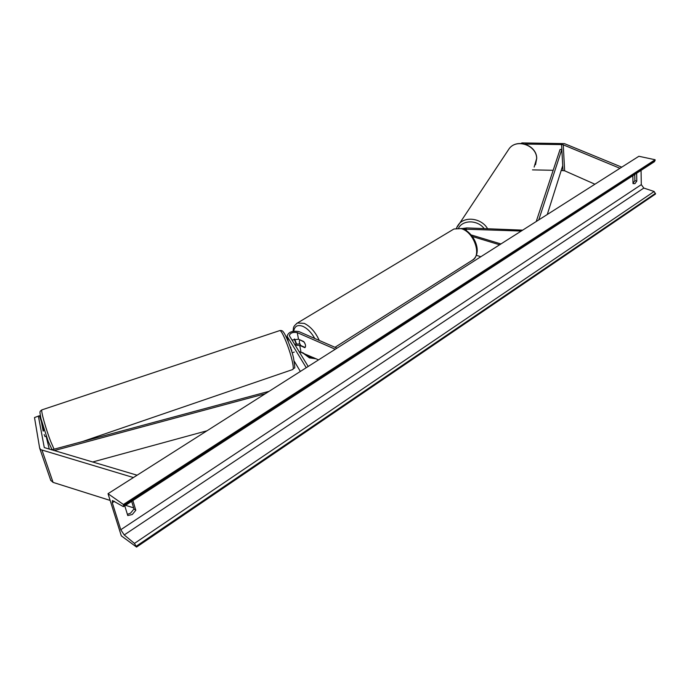 <?xml version="1.0" encoding="UTF-8"?>
<svg xmlns="http://www.w3.org/2000/svg" width="690" height="690" viewBox="0 0 690 690"><rect width="100%" height="100%" fill="white"/><g stroke="black" fill="none" stroke-linecap="round" stroke-linejoin="round"><path stroke-width="1.03" d="M521.028 143.451L521.968 142.925L564.411 143.615L621.75 167.161M524.918 144.063L562.712 144.607L619.965 168.3M561.203 170.456L564.636 170.792L594.927 184.213M532.473 169.878L553.164 170.292M521.968 142.925L521.64 143.486M39.425 415.725L34.5 417.562L39.425 415.725L41.366 421.452L43.125 431.078M44.186 434.553L45.057 436.529M50.732 480.335L53.078 482.396L110.141 500.431M34.5 417.562L39.641 448.034L40.719 449.656L133.429 477.549M38.424 416.381L44.281 447.577L137.103 475.212M46.144 436.296L49.3 449.173M125.58 505.313L133.644 507.857M289.386 344.577L291.818 350.736M299.883 343.905L294.552 344.276M318.564 359.87L299.003 351.503M291.965 340.049L298.52 339.221L303.669 341.498C305.67 344.284 306.058 346.346 304.851 347.691L299.71 345.388L295.199 345.319M294.242 361.198L300.366 371.436M336.979 348.165L298.934 331.588C292.319 330.536 288.368 332.071 287.075 336.203L306.239 367.71M335.271 349.252L297.243 332.615C292.827 331.916 290.188 332.934 289.334 335.694L308.197 366.459M463.585 229.132L521.261 231.038M462.11 228.58L466.75 227.924L522.675 230.141M500.949 243.941L471.132 234.919M499.62 244.786L472.391 236.523M473.711 235.704L471.977 235.178M480.835 256.732L476.333 255.3M299.762 340.118C298.968 341.421 299.313 343.223 300.797 345.526L305.127 347.458C305.929 346.173 305.584 344.362 304.092 342.042L300.09 339.911M127.4 514.361L130.47 513.222L133.989 508.996L131.669 501.354M124.769 505.83L127.771 515.559L132.29 514.507L135.809 510.272L132.877 500.569M634.757 174.466L634.886 180.677L633.006 183.23M636.646 173.242L636.801 181.116L634.938 183.661L633.015 183.609L632.842 175.709M108.02 493.695L123.424 504.493L123.614 506.589L123.027 506.46L112.436 500.509L112.28 502.717L120.776 529.73L124.217 534.948L134.455 543.409L136.568 547.075L121.311 535.845L108.02 493.695L638.88 156.276L655.129 159.744L654.534 161.615L123.691 506.538M641.053 170.378L641.303 184.644L643.813 188.068L654.155 191.492L655.5 194.028L136.568 547.075M123.424 504.493L655.129 159.744M636.801 181.116L634.886 180.677M135.809 510.272L133.989 508.996M43.651 430.905L42.883 427.17M290.447 347.553L290.921 347.398M294.268 352.064L292.129 352.788M44.962 436.563L46.273 436.253M547.274 214.504L562.721 165.66L561.841 149.411L538.752 219.92M561.841 149.411L560.064 149.437L536.225 221.524M54.156 450.613L265.262 393.748M92.572 462.007L207.017 430.776M51.612 449.863L269.065 391.334M562.98 170.49L561.574 144.486M564.636 170.792L563.247 144.771M53.078 482.396L42.038 450.268M300.969 351.9L299.71 345.388M288.291 341.723L287.281 336.66M298.52 339.221L297.243 332.615M466.388 230.667L466.199 228.839M296.545 323.541L453.951 228.994L461.877 228.502C473.995 232.013 483.552 253.264 472.029 260.406C482.293 256.016 474.065 231.797 461.093 228.64L453.951 228.994L452.994 229.572M314.787 338.497C311.406 332.528 307.447 328.483 302.884 326.344C297.718 324.438 294.647 326.051 293.69 331.174M294.587 339.006L296.553 343.853M303.082 352.857L308.68 356.842L313.734 357.687M293 331.295C293.888 328.069 292.094 327.241 297.442 323.006L304.212 323.36C310.457 326.405 315.477 332.106 319.263 340.446M534.138 167.084L536.691 158.424C536.613 145.323 516.758 138.293 509.22 148.6L507.805 150.722M457.056 226.786L458.626 224.405C465.112 215.849 481.732 218.256 487.606 228.752M484.182 228.614C477.747 219.92 463.137 219.627 458.6 227.967M112.28 502.717L114.454 501.32M120.776 529.73L641.303 184.644M123.708 505.408L655.138 160.477M136.292 546.204L655.491 193.312M134.455 543.409L654.155 191.492M124.217 534.948L643.813 188.068M54.07 449.199L50.836 441.798C45.963 429.422 40.589 410.136 41.892 409.877L42.004 409.843M279.623 330.631L279.812 330.57C281.684 329.786 289.032 347.363 291.939 359.723C293.414 365.976 293.655 369.254 292.663 369.547L82.343 441.591M50.819 480.576L39.77 448.509M288.066 341.179L287.075 336.203M294.233 339.092L296.226 343.905M302.177 352.443L309.405 357.869L316.184 358.791M472.029 260.406L334.986 347.303M536.734 158.295L535.518 164.746M536.734 158.243C536.604 145.116 516.948 138.155 509.22 148.6L456.426 228.14M52.13 449.725L48.205 441.471L40.917 418.554C39.848 411.283 39.149 411.878 41.892 409.877L279.812 330.57C281.572 330.329 282.771 330.838 283.4 332.106C285.186 333.615 291.43 348.424 293.543 358.007M293.569 358.119C295.708 373.143 294.751 365.588 292.862 369.478"/></g></svg>
